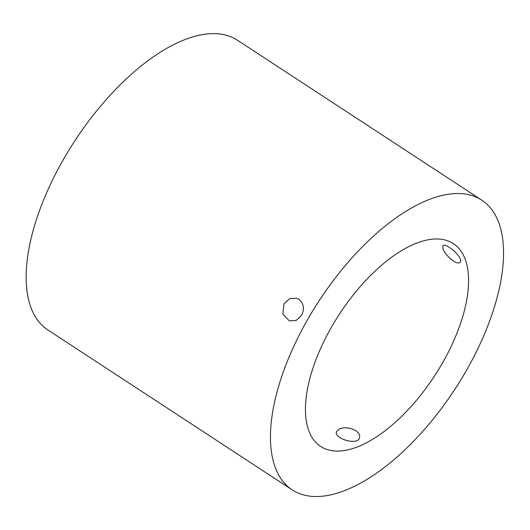 <?xml version="1.0" encoding="UTF-8"?>
<svg xmlns="http://www.w3.org/2000/svg" width="530" height="530" viewBox="0 0 530 530"><rect width="100%" height="100%" fill="white"/><g stroke="black" fill="none" stroke-linecap="round" stroke-linejoin="round"><path stroke-width="0.79" d="M284.034 303.723L289.671 298.615L296.714 298.218L298.933 299.271L301.828 302.259L303.345 306.34L303.279 310.905L301.669 315.27L296.177 320.431L289.34 320.895L282.874 314.012L284.034 303.723M442.808 247.987L442.994 245.529C444.007 244.694 446.161 245.344 449.46 247.477C455.919 251.492 462.796 259.945 460.06 262.191C457.198 266.139 443.888 254.433 442.808 247.987M339.147 428.995C344.367 426.988 349.906 427.544 355.756 430.678C358.777 432.798 360.055 435.05 359.592 437.422C358.181 446.194 333.953 438.608 336.411 431.811L339.147 428.995M442.457 363.05A121.184 56.723 -56.8 0 1 320.637 446.419A121.184 56.723 -56.8 0 1 339.544 313.959A121.184 56.723 -56.8 0 1 453.369 243.634A121.184 56.723 -56.8 0 1 442.457 363.05M292.196 489.872L47.886 329.965A173.118 81.03 -56.8 0 1 63.474 159.364A173.118 81.03 -56.8 0 1 237.5 40.267L481.81 200.174A173.118 81.03 123.2 0 0 307.784 319.272A173.118 81.03 123.2 0 0 292.196 489.872A173.118 81.03 123.2 0 0 454.8 389.404A173.118 81.03 123.2 0 0 481.81 200.174"/></g></svg>
